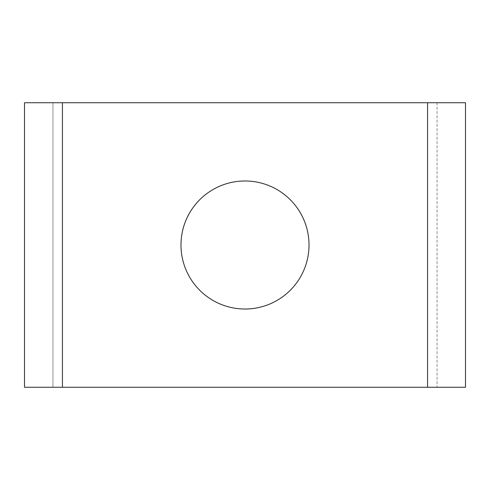 <?xml version="1.0" encoding="UTF-8"?>
<svg xmlns="http://www.w3.org/2000/svg" width="490" height="490" viewBox="0 0 490 490"><rect width="100%" height="100%" fill="white"/><g stroke="black" fill="none" stroke-linecap="round" stroke-linejoin="round"><path stroke-width="0.37" stroke-dasharray="2.45 1.84" d="M309.019 245A64.019 64.019 0 0 0 212.991 189.563A64.019 64.019 0 0 0 212.991 300.437A64.019 64.019 0 0 0 309.019 245M24.5 387.259L24.5 102.741L52.951 102.741L52.951 387.259L24.5 387.259L52.951 387.259L52.951 102.741L465.5 102.741L465.5 387.259L437.049 387.259L437.049 102.741L465.5 102.741M52.951 387.259L465.5 387.259M437.049 102.741L437.049 387.259M52.951 102.741L24.5 102.741M427.562 387.259L427.562 102.741M62.438 387.259L62.438 102.741"/><path stroke-width="0.73" d="M309.019 245A64.019 64.019 0 0 1 245 309.019A64.019 64.019 0 0 1 180.982 245A64.019 64.019 0 0 1 245 180.982A64.019 64.019 0 0 1 309.019 245M465.5 102.741L465.5 387.259L24.5 387.259L24.5 102.741L465.5 102.741M427.562 102.741L427.562 387.259M62.438 102.741L62.438 387.259"/></g></svg>
